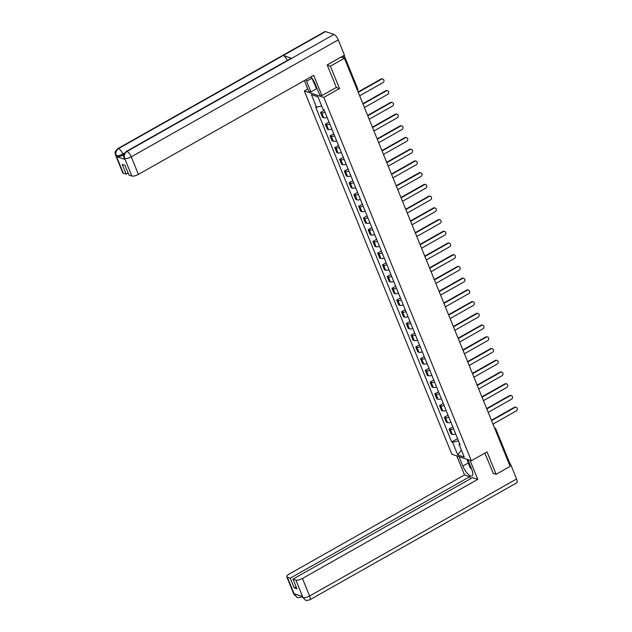<?xml version="1.0" encoding="UTF-8"?>
<svg xmlns="http://www.w3.org/2000/svg" width="632" height="632" viewBox="0 0 632 632"><rect width="100%" height="100%" fill="white"/><g stroke="black" fill="none" stroke-linecap="round" stroke-linejoin="round"><path stroke-width="0.95" d="M307.792 88.97L304.34 90.921L451.872 454.25L471.338 460.768L323.805 97.439L339.502 88.567L330.41 66.17L344.416 58.247L510.135 466.369L496.128 474.292L487.035 451.896L471.338 460.768M509.503 462.924A1.722 0.577 157.9 0 1 509.692 463.074A1.722 0.577 157.9 0 1 509.108 463.841M493.015 473.25L496.128 474.292M330.41 66.17L327.289 65.128M340.996 57.101L344.416 58.247M325.077 112.378A3.958 1.319 157.9 0 1 321.743 112.836L320.55 112.441L322.565 117.402L323.758 117.797A3.958 1.319 -22.1 0 0 327.092 117.339M324.255 110.347L320.55 112.441M329.841 124.109A3.958 1.319 157.9 0 1 326.499 124.559L325.314 124.164L327.329 129.125L328.514 129.52A3.958 1.319 -22.1 0 0 331.855 129.07M329.011 122.071L325.314 124.164M334.597 135.833A3.958 1.319 157.9 0 1 331.263 136.291L330.078 135.888L332.092 140.849L333.277 141.244A3.958 1.319 -22.1 0 0 336.611 140.794M333.775 133.794L330.078 135.888M339.36 147.556A3.958 1.319 157.9 0 1 336.027 148.014L334.834 147.612L336.848 152.573L338.041 152.976A3.958 1.319 -22.1 0 0 341.375 152.517M338.539 145.526L334.834 147.612M344.124 159.28A3.958 1.319 157.9 0 1 340.782 159.738L339.597 159.343L341.612 164.296L342.797 164.699A3.958 1.319 -22.1 0 0 346.139 164.241M343.295 157.25L339.597 159.343M348.88 171.003A3.958 1.319 157.9 0 1 345.546 171.462L344.361 171.067L346.375 176.028L347.56 176.423A3.958 1.319 -22.1 0 0 350.894 175.965M348.058 168.973L344.361 171.067M353.644 182.735A3.958 1.319 157.9 0 1 350.31 183.185L349.117 182.79L351.131 187.751L352.324 188.146A3.958 1.319 -22.1 0 0 355.658 187.696M352.822 180.697L349.117 182.79M358.407 194.459A3.958 1.319 157.9 0 1 355.065 194.909L353.88 194.514L355.895 199.475L357.08 199.87A3.958 1.319 -22.1 0 0 360.422 199.42M357.578 192.42L353.88 194.514M363.163 206.182A3.958 1.319 157.9 0 1 359.829 206.64L358.644 206.237L360.659 211.199L361.844 211.602A3.958 1.319 -22.1 0 0 365.178 211.143M362.341 204.152L358.644 206.237M367.927 217.906A3.958 1.319 157.9 0 1 364.593 218.364L363.4 217.969L365.415 222.922L366.607 223.325A3.958 1.319 -22.1 0 0 369.941 222.867M367.105 215.875L363.4 217.969M372.69 229.629A3.958 1.319 157.9 0 1 369.349 230.088L368.164 229.693L370.178 234.654L371.363 235.049A3.958 1.319 -22.1 0 0 374.705 234.59M371.861 227.599L368.164 229.693M377.446 241.361A3.958 1.319 157.9 0 1 374.112 241.811L372.927 241.416L374.942 246.377L376.127 246.772A3.958 1.319 -22.1 0 0 379.461 246.314M376.625 239.323L372.927 241.416M382.21 253.084A3.958 1.319 157.9 0 1 378.876 253.535L377.683 253.14L379.698 258.101L380.891 258.496A3.958 1.319 -22.1 0 0 384.224 258.046M381.388 251.046L377.683 253.14M386.974 264.808A3.958 1.319 157.9 0 1 383.632 265.266L382.447 264.863L384.461 269.825L385.646 270.227A3.958 1.319 -22.1 0 0 388.988 269.769M386.144 262.778L382.447 264.863M391.729 276.532A3.958 1.319 157.9 0 1 388.396 276.99L387.211 276.587L389.225 281.548L390.41 281.951A3.958 1.319 -22.1 0 0 393.744 281.493M390.908 274.501L387.211 276.587M396.493 288.255A3.958 1.319 157.9 0 1 393.159 288.713L391.966 288.318L393.981 293.28L395.174 293.675A3.958 1.319 -22.1 0 0 398.508 293.216M395.672 286.225L391.966 288.318M401.257 299.987A3.958 1.319 157.9 0 1 397.915 300.437L396.73 300.042L398.745 305.003L399.93 305.398A3.958 1.319 -22.1 0 0 403.271 304.94M400.427 297.948L396.73 300.042M406.013 311.71A3.958 1.319 157.9 0 1 402.679 312.161L401.494 311.766L403.508 316.727L404.693 317.122A3.958 1.319 -22.1 0 0 408.027 316.672M405.191 309.672L401.494 311.766M410.776 323.434A3.958 1.319 157.9 0 1 407.442 323.892L406.25 323.489L408.264 328.45L409.457 328.845A3.958 1.319 -22.1 0 0 412.791 328.395M409.955 321.404L406.25 323.489M415.54 335.158A3.958 1.319 157.9 0 1 412.198 335.616L411.013 335.213L413.028 340.174L414.213 340.577A3.958 1.319 -22.1 0 0 417.554 340.119M414.711 333.127L411.013 335.213M420.296 346.881A3.958 1.319 157.9 0 1 416.962 347.339L415.777 346.944L417.792 351.906L418.977 352.3A3.958 1.319 -22.1 0 0 422.31 351.842M419.474 344.851L415.777 346.944M425.059 358.605A3.958 1.319 157.9 0 1 421.726 359.063L420.533 358.668L422.547 363.629L423.74 364.024A3.958 1.319 -22.1 0 0 427.074 363.566M424.238 356.574L420.533 358.668M429.823 370.336A3.958 1.319 157.9 0 1 426.482 370.787L425.297 370.392L427.311 375.353L428.496 375.748A3.958 1.319 -22.1 0 0 431.838 375.297M428.994 368.298L425.297 370.392M434.579 382.06A3.958 1.319 157.9 0 1 431.245 382.518L430.06 382.115L432.075 387.076L433.26 387.471A3.958 1.319 -22.1 0 0 436.594 387.021M433.757 380.022L430.06 382.115M439.343 393.783A3.958 1.319 157.9 0 1 436.009 394.242L434.816 393.839L436.831 398.8L438.023 399.203A3.958 1.319 -22.1 0 0 441.357 398.745M438.521 391.753L434.816 393.839M444.106 405.507A3.958 1.319 157.9 0 1 440.765 405.965L439.58 405.57L441.594 410.524L442.779 410.926A3.958 1.319 -22.1 0 0 446.121 410.468M443.277 403.477L439.58 405.57M448.862 417.231A3.958 1.319 157.9 0 1 445.528 417.689L444.343 417.294L446.358 422.255L447.543 422.65A3.958 1.319 -22.1 0 0 450.877 422.192M448.041 415.2L444.343 417.294M453.626 428.962A3.958 1.319 157.9 0 1 450.292 429.412L449.099 429.017L451.114 433.979L452.307 434.374A3.958 1.319 -22.1 0 0 455.64 433.923M452.804 426.924L449.099 429.017M321.68 105.955L316.537 107.211L311.41 94.587L317.951 96.775L323.078 109.407L323.995 109.715L460.049 444.778L459.132 444.47L464.259 457.102L457.726 454.906L452.599 442.282L458.39 440.867L459.567 443.751M316.537 107.211L315.621 106.911L451.683 441.973L452.599 442.282M304.34 90.921L323.805 97.439M336.287 87.485L339.502 88.567M457.56 438.648L451.683 441.973M459.606 443.68L459.132 444.47M311.41 94.587L317.983 96.862M461.431 450.118L457.726 454.906M358.107 91.972L381.001 79.032A1.975 1.738 -71.5 0 1 382.328 78.882L382.834 79.047A1.975 1.738 108.5 0 0 381.507 79.198L358.257 92.343M359.663 95.795L382.913 82.658A1.975 1.738 108.5 0 0 382.834 79.047M362.871 103.695L385.765 90.755A1.975 1.738 -71.5 0 1 387.092 90.605L387.598 90.779A1.975 1.738 108.5 0 0 386.271 90.921L363.021 104.067M364.427 107.519L387.669 94.381A1.975 1.738 108.5 0 0 387.598 90.779M367.634 115.419L390.521 102.479A1.975 1.738 -71.5 0 1 391.856 102.329L392.361 102.502A1.975 1.738 108.5 0 0 391.026 102.645L367.785 115.79M369.183 119.251L392.433 106.105A1.975 1.738 108.5 0 0 392.361 102.502M126.289 151.451A5.293 1.809 60.5 0 1 127 151.427C124.536 153.142 123.738 155.44 124.623 158.324L124.054 157.976C124.48 156.91 121.463 156.001 126.289 151.451L291.02 58.326A5.293 1.809 60.5 0 1 291.731 58.31L333.965 34.428A5.293 1.809 60.5 0 1 338.238 39.856L344.448 55.15L327.202 64.899L336.358 87.445L321.925 95.606L319.689 94.855L315.352 84.182A9.678 3.302 -119.5 0 0 310.905 76.883M306.014 79.648A9.678 3.302 -119.5 0 0 306.591 81.251L310.928 91.924L308.692 91.174L304.387 80.572M321.925 95.606L313.685 75.311L138.392 174.4A5.159 1.722 157.9 0 1 131.835 176.004L128.936 175.032L125.002 165.339L122.237 164.415L126.171 174.108L123.272 173.136A5.159 1.722 157.9 0 1 122.711 172.694L115.585 155.14A5.159 1.722 -22.1 0 0 116.146 155.583L123.272 173.136M317.272 88.899L316.49 88.78L310.928 91.924M115.585 155.14C116.019 154.082 112.994 153.181 117.821 148.615L324.793 31.616A5.293 1.809 60.5 0 1 325.52 31.6L283.278 55.474A5.293 1.809 60.5 0 1 287.323 60.419M333.965 34.428L325.52 31.6M338.238 39.856L131.266 156.847A5.293 1.809 60.5 0 0 127 151.427L291.731 58.31L283.278 55.474L118.547 148.599C116.083 150.305 115.285 152.604 116.154 155.496L116.146 155.583M123.817 154.69L123.216 155.03A5.159 1.722 157.9 0 1 116.651 156.633L125.025 159.438A5.159 1.722 157.9 0 1 124.465 158.988L124.054 157.976M126.171 174.108L128.114 173.01M316.49 88.78L314.223 83.187M315.123 84.088L317.114 88.986M468.233 463.035L462.853 466.076A9.678 3.302 -119.5 0 0 472.001 475.967A9.678 3.302 -119.5 0 0 471.614 469.007L467.783 459.575M462.853 466.076L459.029 456.644M456.786 455.893L464.52 474.94L469.758 476.694L290.246 578.169L287.347 577.206L294.559 594.878L294.157 593.772L302.523 596.576L303.02 597.706L295.91 580.073A5.159 1.722 -22.1 0 0 302.467 578.462L309.593 596.016L516.565 479.017L510.356 463.722L509.305 464.315M470.579 478.724L469.758 476.694M296.124 586.773L294.18 587.871L296.945 588.795L293.011 579.102L472.523 477.626L477.76 479.38L302.467 578.462M470.026 460.325L477.76 479.38M464.52 474.94L289.235 574.03A5.159 1.722 -22.1 0 0 286.786 576.755A5.159 1.722 -22.1 0 0 287.347 577.206M516.565 479.017A5.293 1.809 60.5 0 1 516.771 482.824L309.806 599.815A5.293 1.809 60.5 0 0 309.593 596.016A5.159 1.722 157.9 0 1 303.036 597.619M509.558 463.461L510.356 463.722M293.011 579.102L295.91 580.073M294.18 587.871L290.246 578.169M493.323 473.352L484.847 453.128M297.032 594.736L294.567 594.783M301.74 596.308A5.293 1.809 60.5 0 1 301.338 596.987C298.541 597.698 297.166 597.848 297.222 597.414L294.559 594.886M309.806 599.815C306.954 600.534 305.564 600.669 305.627 600.226L303.02 597.714M315.447 84.412L313.835 82.808L311.963 78.194L306.591 81.251M471.709 469.236L470.097 467.633L466.953 459.298M372.39 127.143L395.284 114.202A1.975 1.738 -71.5 0 1 396.612 114.052L397.117 114.226A1.975 1.738 108.5 0 0 395.79 114.376L372.54 127.514M373.947 130.974L397.196 117.829A1.975 1.738 108.5 0 0 397.117 114.226M377.154 138.866L400.048 125.926A1.975 1.738 -71.5 0 1 401.375 125.784L401.881 125.95A1.975 1.738 108.5 0 0 400.554 126.1L377.304 139.238M378.71 142.698L401.952 129.552A1.975 1.738 108.5 0 0 401.881 125.95M381.918 150.598L404.804 137.657A1.975 1.738 -71.5 0 1 406.139 137.507L406.645 137.673A1.975 1.738 108.5 0 0 405.309 137.823L382.068 150.969M383.466 154.421L406.716 141.284A1.975 1.738 108.5 0 0 406.645 137.673M386.673 162.321L409.568 149.381A1.975 1.738 -71.5 0 1 410.895 149.231L411.4 149.397A1.975 1.738 108.5 0 0 410.073 149.547L386.824 162.693M388.23 166.145L411.479 153.007A1.975 1.738 108.5 0 0 411.4 149.397M391.437 174.045L414.331 161.105A1.975 1.738 -71.5 0 1 415.659 160.955L416.164 161.128A1.975 1.738 108.5 0 0 414.837 161.271L391.587 174.416M392.993 177.876L416.235 164.731A1.975 1.738 108.5 0 0 416.164 161.128M396.201 185.769L419.087 172.828A1.975 1.738 -71.5 0 1 420.422 172.678L420.928 172.852A1.975 1.738 108.5 0 0 419.593 173.002L396.351 186.14M397.749 189.6L420.999 176.454A1.975 1.738 108.5 0 0 420.928 172.852M400.957 197.492L423.851 184.552A1.975 1.738 -71.5 0 1 425.178 184.41L425.684 184.576A1.975 1.738 108.5 0 0 424.356 184.726L401.107 197.863M402.513 201.324L425.763 188.178A1.975 1.738 108.5 0 0 425.684 184.576M405.72 209.224L428.614 196.283A1.975 1.738 -71.5 0 1 429.942 196.133L430.447 196.299A1.975 1.738 108.5 0 0 429.12 196.449L405.87 209.587M407.277 213.047L430.518 199.91A1.975 1.738 108.5 0 0 430.447 196.299M410.484 220.947L433.37 208.007A1.975 1.738 -71.5 0 1 434.705 207.857L435.211 208.023A1.975 1.738 108.5 0 0 433.876 208.173L410.634 221.319M412.032 224.771L435.282 211.633A1.975 1.738 108.5 0 0 435.211 208.023M415.24 232.671L438.134 219.731A1.975 1.738 -71.5 0 1 439.461 219.581L439.967 219.754A1.975 1.738 108.5 0 0 438.64 219.897L415.39 233.042M416.796 236.494L440.046 223.357A1.975 1.738 108.5 0 0 439.967 219.754M420.003 244.394L442.898 231.454A1.975 1.738 -71.5 0 1 444.225 231.304L444.731 231.478A1.975 1.738 108.5 0 0 443.403 231.628L420.154 244.766M421.56 248.226L444.802 235.08A1.975 1.738 108.5 0 0 444.731 231.478M424.767 256.118L447.654 243.178A1.975 1.738 -71.5 0 1 448.989 243.036L449.494 243.202A1.975 1.738 108.5 0 0 448.159 243.352L424.917 256.489M426.316 259.95L449.565 246.804A1.975 1.738 108.5 0 0 449.494 243.202M429.523 267.85L452.417 254.901A1.975 1.738 -71.5 0 1 453.744 254.759L454.25 254.925A1.975 1.738 108.5 0 0 452.923 255.075L429.673 268.213M431.079 271.673L454.329 258.535A1.975 1.738 108.5 0 0 454.25 254.925M434.287 279.573L457.181 266.633A1.975 1.738 -71.5 0 1 458.508 266.483L459.014 266.649A1.975 1.738 108.5 0 0 457.687 266.799L434.437 279.944M435.843 283.397L459.085 270.259A1.975 1.738 108.5 0 0 459.014 266.649M439.05 291.297L461.937 278.357A1.975 1.738 -71.5 0 1 463.272 278.206L463.777 278.38A1.975 1.738 108.5 0 0 462.442 278.522L439.201 291.668M440.599 295.12L463.849 281.983A1.975 1.738 108.5 0 0 463.777 278.38M443.806 303.02L466.7 290.08A1.975 1.738 -71.5 0 1 468.028 289.93L468.533 290.104A1.975 1.738 108.5 0 0 467.206 290.246L443.956 303.392M445.363 306.852L468.612 293.706A1.975 1.738 108.5 0 0 468.533 290.104M448.57 314.744L471.464 301.804A1.975 1.738 -71.5 0 1 472.791 301.662L473.297 301.827A1.975 1.738 108.5 0 0 471.97 301.978L448.72 315.115M450.126 318.575L473.368 305.43A1.975 1.738 108.5 0 0 473.297 301.827M453.334 326.468L476.22 313.527A1.975 1.738 -71.5 0 1 477.555 313.385L478.061 313.551A1.975 1.738 108.5 0 0 476.726 313.701L453.484 326.839M454.882 330.299L478.132 317.161A1.975 1.738 108.5 0 0 478.061 313.551M458.089 338.199L480.984 325.259A1.975 1.738 -71.5 0 1 482.311 325.109L482.816 325.275A1.975 1.738 108.5 0 0 481.489 325.425L458.239 338.57M459.646 342.023L482.895 328.885A1.975 1.738 108.5 0 0 482.816 325.275M462.853 349.923L485.747 336.982A1.975 1.738 -71.5 0 1 487.075 336.832L487.58 337.006A1.975 1.738 108.5 0 0 486.253 337.148L463.003 350.294M464.409 353.746L487.651 340.608A1.975 1.738 108.5 0 0 487.58 337.006M467.617 361.646L490.503 348.706A1.975 1.738 -71.5 0 1 491.838 348.556L492.344 348.73A1.975 1.738 108.5 0 0 491.009 348.872L467.767 362.018M469.165 365.478L492.415 352.332A1.975 1.738 108.5 0 0 492.344 348.73M472.373 373.37L495.267 360.43A1.975 1.738 -71.5 0 1 496.594 360.28L497.1 360.453A1.975 1.738 108.5 0 0 495.772 360.603L472.523 373.741M473.929 377.201L497.179 364.056A1.975 1.738 108.5 0 0 497.1 360.453M477.136 385.093L500.031 372.153A1.975 1.738 -71.5 0 1 501.358 372.011L501.863 372.177A1.975 1.738 108.5 0 0 500.536 372.327L477.286 385.465M478.693 388.925L501.934 375.779A1.975 1.738 108.5 0 0 501.863 372.177M481.9 396.825L504.786 383.885A1.975 1.738 -71.5 0 1 506.121 383.735L506.627 383.901A1.975 1.738 108.5 0 0 505.292 384.051L482.05 397.196M483.448 400.649L506.698 387.511A1.975 1.738 108.5 0 0 506.627 383.901M486.656 408.548L509.55 395.608A1.975 1.738 -71.5 0 1 510.877 395.458L511.383 395.624A1.975 1.738 108.5 0 0 510.056 395.774L486.806 408.92M488.212 412.372L511.462 399.234A1.975 1.738 108.5 0 0 511.383 395.624M491.419 420.272L514.314 407.332A1.975 1.738 -71.5 0 1 515.641 407.182L516.147 407.356A1.975 1.738 108.5 0 0 514.819 407.498L491.57 420.643M492.976 424.104L516.218 410.958A1.975 1.738 108.5 0 0 516.147 407.356M447.543 422.65L445.528 417.689M442.779 410.926L440.765 405.965M438.023 399.203L436.009 394.242M433.26 387.471L431.245 382.518M428.496 375.748L426.482 370.787M423.74 364.024L421.726 359.063M418.977 352.3L416.962 347.339M414.213 340.577L412.198 335.616M409.457 328.845L407.442 323.892M404.693 317.122L402.679 312.161M399.93 305.398L397.915 300.437M395.174 293.675L393.159 288.713M390.41 281.951L388.396 276.99M385.646 270.227L383.632 265.266M380.891 258.496L378.876 253.535M376.127 246.772L374.112 241.811M371.363 235.049L369.349 230.088M366.607 223.325L364.593 218.364M361.844 211.602L359.829 206.64M357.08 199.87L355.065 194.909M352.324 188.146L350.31 183.185M347.56 176.423L345.546 171.462M342.797 164.699L340.782 159.738M338.041 152.976L336.027 148.014M333.277 141.244L331.263 136.291M328.514 129.52L326.499 124.559M323.758 117.797L321.743 112.836M452.307 434.374L450.292 429.412M344.077 58.136L343.16 55.877M495.283 429.792A1.722 0.577 157.9 0 0 495.867 429.025A1.722 0.577 157.9 0 0 495.678 428.883A1.722 1.509 108.5 0 0 494.548 427.983M357.609 88.851A1.722 0.577 157.9 0 1 357.791 89.001A1.722 0.577 157.9 0 1 357.214 89.768M381.507 79.198L381.001 79.032M386.271 90.921L385.765 90.755M391.026 102.645L390.521 102.479M116.651 156.633L116.162 155.496M131.835 176.004L124.623 158.332M124.615 158.419L125.025 159.438M124.709 158.458A5.159 1.722 157.9 0 0 131.266 156.847L138.392 174.4M124.583 153.007L122.798 154.011L123.216 155.03M117.821 148.615A5.293 1.809 60.5 0 1 118.547 148.599A5.293 1.809 60.5 0 1 122.798 154.011C120.143 155.417 117.963 155.946 116.241 155.622M297.159 597.39L293.912 594.309A5.159 1.722 -22.1 0 0 294.473 594.752M305.564 600.21L302.941 597.588M395.79 114.376L395.284 114.202M400.554 126.1L400.048 125.926M405.309 137.823L404.804 137.657M410.073 149.547L409.568 149.381M414.837 161.271L414.331 161.105M419.593 173.002L419.087 172.828M424.356 184.726L423.851 184.552M429.12 196.449L428.614 196.283M433.876 208.173L433.37 208.007M438.64 219.897L438.134 219.731M443.403 231.628L442.898 231.454M448.159 243.352L447.654 243.178M452.923 255.075L452.417 254.901M457.687 266.799L457.181 266.633M462.442 278.522L461.937 278.357M467.206 290.246L466.7 290.08M471.97 301.978L471.464 301.804M476.726 313.701L476.22 313.527M481.489 325.425L480.984 325.259M486.253 337.148L485.747 336.982M491.009 348.872L490.503 348.706M495.772 360.603L495.267 360.43M500.536 372.327L500.031 372.153M505.292 384.051L504.786 383.885M510.056 395.774L509.55 395.608M514.819 407.498L514.314 407.332M494.54 427.951L494.817 428.046A1.722 1.722 0 0 1 495.867 429.025L509.692 463.074M344.124 55.332L357.791 89.001A1.722 1.722 0 0 1 357.586 90.676M302.135 596.537L301.338 596.987M286.786 576.755L293.912 594.309M302.38 597.145L302.088 596.426"/></g></svg>
